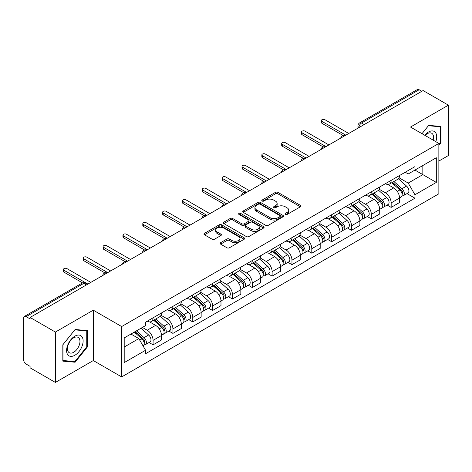 <?xml version="1.0" encoding="UTF-8"?>
<svg xmlns="http://www.w3.org/2000/svg" width="472" height="472" viewBox="0 0 472 472"><rect width="100%" height="100%" fill="white"/><g stroke="black" fill="none" stroke-linecap="round" stroke-linejoin="round"><path stroke-width="0.71" d="M285.383 214.447A1.233 0.714 0 0 0 287.129 214.447L300.398 206.789A1.764 1.021 0 0 0 300.912 206.069A1.764 1.021 0 0 0 300.398 205.35L277.925 192.375A1.764 1.021 0 0 0 275.43 192.375L262.161 200.034A1.233 0.714 0 0 0 261.801 200.535A1.233 0.714 0 0 0 262.161 201.042A1.233 0.714 0 0 0 263.913 201.042L265.63 200.051A5.652 3.263 0 0 1 273.618 200.051L275.489 201.131A5.652 3.263 0 0 1 277.147 203.438A5.652 3.263 0 0 1 275.489 205.745L273.772 206.736A1.233 0.714 0 0 0 273.412 207.243A1.233 0.714 0 0 0 273.772 207.745A1.233 0.714 0 0 0 275.524 207.745L277.235 206.754A5.652 3.263 0 0 1 285.23 206.754L287.1 207.833A5.652 3.263 0 0 1 288.758 210.14A5.652 3.263 0 0 1 287.1 212.447L285.383 213.438A1.233 0.714 0 0 0 285.023 213.946A1.233 0.714 0 0 0 285.383 214.447L285.383 213.438M220.625 242.685A1.764 1.021 0 0 0 220.105 243.404A1.764 1.021 0 0 0 220.625 244.124L226.926 247.765A1.764 1.021 0 0 0 229.422 247.765L244.154 239.263A1.764 1.021 0 0 0 244.673 238.537A1.764 1.021 0 0 0 244.154 237.817L221.681 224.843A1.764 1.021 0 0 0 219.185 224.843L204.453 233.351A1.764 1.021 0 0 0 203.939 234.071A1.764 1.021 0 0 0 204.453 234.79L212.07 239.186A1.764 1.021 0 0 0 214.565 239.186L220.872 235.546A1.764 1.021 0 0 0 221.392 234.826A1.764 1.021 0 0 0 220.872 234.106L217.096 231.929A4.72 2.726 0 0 1 215.71 230A4.72 2.726 0 0 1 218.63 227.48A4.72 2.726 0 0 1 223.775 228.07L238.566 236.614A4.72 2.726 0 0 1 239.953 238.537A4.72 2.726 0 0 1 237.038 241.056A4.72 2.726 0 0 1 231.888 240.466L229.422 239.044A1.764 1.021 0 0 0 226.926 239.044L220.625 242.685L220.625 244.124M121.658 326.553L93.297 310.181L55.395 332.064L30.084 317.449L423.089 90.553L448.4 105.162L410.498 127.045L438.86 143.417L121.658 326.553L121.658 376.927L438.86 193.791L438.86 143.417M265.754 225.35A1.764 1.021 0 0 0 268.249 225.35L282.982 216.843A1.764 1.021 0 0 0 283.495 216.123A1.764 1.021 0 0 0 282.982 215.403L260.509 202.429A1.764 1.021 0 0 0 258.013 202.429L243.281 210.937A1.764 1.021 0 0 0 242.761 211.657A1.764 1.021 0 0 0 243.281 212.376L265.754 225.35M239.469 214.713A1.233 0.714 0 0 1 240.72 214.89L240.72 213.421L263.571 226.613A1.764 1.021 0 0 1 264.084 227.333A1.764 1.021 0 0 1 263.571 228.053L248.838 236.56A1.764 1.021 0 0 1 246.337 236.56L223.87 223.586L223.87 222.141A1.764 1.021 0 0 0 223.35 222.861A1.764 1.021 0 0 0 223.87 223.586M223.87 222.141L230.171 218.501A1.764 1.021 0 0 1 232.672 218.501L241.782 223.763A1.764 1.021 0 0 0 244.278 223.763L248.461 221.35A1.764 1.021 0 0 0 248.98 220.63A1.764 1.021 0 0 0 248.461 219.911L238.974 214.43A1.233 0.714 0 0 1 238.614 213.928A1.233 0.714 0 0 1 239.375 213.267A1.233 0.714 0 0 1 240.72 213.421M55.395 332.064L55.395 382.438L30.084 367.824L30.084 366.355L26.143 364.077A3.599 2.077 -120 0 1 23.6 359.67L23.6 318.11A3.599 2.077 -120 0 1 24.343 316.464L81.963 283.2A3.599 2.077 60 0 1 83.756 283.377L26.143 316.641A3.599 2.077 -120 0 0 24.343 316.464M438.86 161.046L448.4 155.536L448.4 105.162M55.395 382.438L93.297 360.555L121.658 376.927M30.084 317.449L30.084 318.919L26.143 316.641M364.201 124.549L361.534 123.009A3.599 2.077 60 0 0 359.735 122.826L417.348 89.562A3.599 2.077 60 0 1 419.148 89.745L361.534 123.009A3.599 2.077 120 0 0 358.991 127.41L358.991 127.558M421.82 91.285L419.148 89.745M391.164 180.357A8.272 4.779 60 0 1 389.453 184.068L397.849 179.224A8.272 4.779 -120 0 0 399.56 175.507M379.252 189.266L385.317 192.765A8.272 4.779 60 0 1 391.164 202.901L399.56 198.051A8.272 4.779 -120 0 0 393.713 187.921L387.701 184.452M399.56 198.051L399.56 202.529L391.164 207.379L387.14 205.054M389.453 184.068A8.272 4.779 60 0 1 385.382 183.697M391.164 202.901L391.164 207.379M371.322 191.809A8.272 4.779 60 0 1 369.611 195.526L378.007 190.676A8.272 4.779 -120 0 0 379.718 186.965M367.299 216.512L371.328 218.831L379.718 213.987L379.718 209.509A8.272 4.779 -120 0 0 373.871 199.373L367.859 195.904M369.611 195.526A8.272 4.779 60 0 1 365.54 195.154M359.41 200.718L365.476 204.223A8.272 4.779 60 0 1 371.328 214.353L371.328 218.831M351.487 203.267A8.272 4.779 60 0 1 349.77 206.978L358.165 202.134A8.272 4.779 -120 0 0 359.876 198.417M347.457 227.964L351.487 230.289L359.876 225.445L359.876 220.961A8.272 4.779 -120 0 0 354.029 210.831L348.017 207.361M349.77 206.978A8.272 4.779 60 0 1 345.699 206.606M339.569 212.176L345.634 215.674A8.272 4.779 60 0 1 351.487 225.811L351.487 230.289M331.645 214.719A8.272 4.779 60 0 1 329.928 218.436L338.324 213.586A8.272 4.779 -120 0 0 340.035 209.875M327.621 239.422L331.645 241.741L340.041 236.897L340.041 232.419A8.272 4.779 -120 0 0 334.188 222.282L328.182 218.813M329.928 218.436A8.272 4.779 60 0 1 325.857 218.064M319.733 223.628L325.792 227.132A8.272 4.779 60 0 1 331.645 237.263L331.645 241.741M311.803 226.177A8.272 4.779 60 0 1 310.086 229.888L318.482 225.044A8.272 4.779 -120 0 0 320.199 221.327M307.779 250.874L311.803 253.198L320.199 248.355L320.199 243.871A8.272 4.779 -120 0 0 314.346 233.74L308.34 230.271M310.086 229.888A8.272 4.779 60 0 1 306.015 229.516M299.891 235.085L305.95 238.584A8.272 4.779 60 0 1 311.803 248.72L311.803 253.198M291.962 237.628A8.272 4.779 60 0 1 290.25 241.345L298.64 236.501A8.272 4.779 -120 0 0 300.357 232.785M287.938 262.332L291.962 264.656L300.357 259.806L300.357 255.328A8.272 4.779 -120 0 0 294.504 245.192L288.498 241.723M290.25 241.345A8.272 4.779 60 0 1 286.174 240.974M280.049 246.543L286.109 250.042A8.272 4.779 60 0 1 291.962 260.172L291.962 264.656M272.12 249.086A8.272 4.779 60 0 1 270.409 252.797L278.799 247.953A8.272 4.779 -120 0 0 280.515 244.242M268.096 273.784L272.12 276.108L280.515 271.264L280.515 266.78A8.272 4.779 -120 0 0 274.663 256.65L268.656 253.181M270.409 252.797A8.272 4.779 60 0 1 266.332 252.426M260.208 257.995L266.273 261.494A8.272 4.779 60 0 1 272.12 271.63L272.12 276.108M252.278 260.544A8.272 4.779 60 0 1 250.567 264.255L258.963 259.411A8.272 4.779 -120 0 0 260.674 255.694M248.254 285.241L252.278 287.566L260.674 282.716L260.674 278.238A8.272 4.779 -120 0 0 254.821 268.102L248.815 264.639M250.567 264.255A8.272 4.779 60 0 1 246.49 263.883M240.366 269.453L246.431 272.952A8.272 4.779 60 0 1 252.278 283.082L252.278 287.566M232.436 271.996A8.272 4.779 60 0 1 230.725 275.713L239.121 270.863A8.272 4.779 -120 0 0 240.832 267.152M228.413 296.693L232.436 299.018L240.832 294.174L240.832 289.696A8.272 4.779 -120 0 0 234.985 279.56L228.973 276.09M230.725 275.713A8.272 4.779 60 0 1 226.654 275.335M220.524 280.905L226.589 284.404A8.272 4.779 60 0 1 232.436 294.54L232.436 299.018M212.595 283.454A8.272 4.779 60 0 1 210.884 287.165L219.279 282.321A8.272 4.779 -120 0 0 220.99 278.604M208.571 308.151L212.601 310.476L220.99 305.626L220.99 301.148A8.272 4.779 -120 0 0 215.143 291.017L209.131 287.548M210.884 287.165A8.272 4.779 60 0 1 206.813 286.793M200.683 292.363L206.748 295.861A8.272 4.779 60 0 1 212.601 305.992L212.601 310.476M192.759 294.906A8.272 4.779 60 0 1 191.042 298.623L199.438 293.773A8.272 4.779 -120 0 0 201.149 290.062M188.729 319.603L192.759 321.928L201.149 317.084L201.149 312.606A8.272 4.779 -120 0 0 195.302 302.469L189.29 299M191.042 298.623A8.272 4.779 60 0 1 186.971 298.245M180.841 303.815L186.906 307.313A8.272 4.779 60 0 1 192.759 317.449L192.759 321.928M172.917 306.363A8.272 4.779 60 0 1 171.2 310.074L179.596 305.231A8.272 4.779 -120 0 0 181.307 301.514M168.893 331.061L172.917 333.385L181.313 328.536L181.313 324.058A8.272 4.779 -120 0 0 175.46 313.927L169.454 310.458M171.2 310.074A8.272 4.779 60 0 1 167.129 309.703M161.005 315.272L167.064 318.771A8.272 4.779 60 0 1 172.917 328.907L172.917 333.385M153.075 317.815A8.272 4.779 60 0 1 151.359 321.532L159.754 316.683A8.272 4.779 -120 0 0 161.471 312.971M149.052 342.513L153.075 344.837L161.471 339.993L161.471 335.515A8.272 4.779 -120 0 0 155.618 325.379L149.612 321.91M151.359 321.532A8.272 4.779 60 0 1 147.288 321.155M142.391 327.438L147.223 330.229A8.272 4.779 60 0 1 153.075 340.359L153.075 344.837M405.218 172.239L408.209 173.967L436.317 157.737L422.835 165.524L422.835 174.628L408.209 183.071L399.094 177.808M124.201 347.044L138.833 338.595L145.571 350.271L124.201 362.608L124.201 337.934L145.571 325.597L145.571 322.146L414.953 166.622L414.953 170.073L436.317 182.41L414.953 194.747L408.209 183.071M436.317 157.737L436.317 182.41M145.571 350.271L145.571 353.723L414.953 198.199L414.953 194.747M438.86 145.441L440.96 142.827L440.96 126.461L428.688 125.369L421.998 133.688M93.297 310.181L93.297 360.555M62.835 361.133L75.113 362.231L87.385 346.961L87.385 330.601L75.113 329.503L62.835 344.772L62.835 361.133M138.833 338.595L130.945 334.046M406.982 193.597L414.953 198.199M440.323 142.461L440.96 142.827M73.815 361.481L75.113 362.231M86.748 346.596L87.385 346.961M285.879 214.624L287.1 213.916A5.652 3.263 0 0 0 288.758 211.609L288.758 210.14M277.147 203.438L277.147 204.907A5.652 3.263 0 0 1 275.489 207.214L274.267 207.922M300.375 206.801L277.925 193.845A1.764 1.021 0 0 0 275.43 193.845L262.656 201.214M282.958 216.86L260.509 203.898A1.764 1.021 0 0 0 258.013 203.898L243.304 212.388M279.861 216.63A1.233 0.714 0 0 0 280.22 216.123A1.233 0.714 0 0 0 279.861 215.621L260.137 204.228A1.233 0.714 0 0 0 258.385 204.228L256.579 205.279A5.652 3.263 0 0 0 254.921 207.586A5.652 3.263 0 0 0 256.579 209.887L270.061 217.675A5.652 3.263 0 0 0 278.049 217.675L279.861 216.63L279.861 218.099A1.233 0.714 0 0 0 280.22 217.592L280.22 216.123M254.921 207.586L254.921 209.049A5.652 3.263 0 0 0 256.579 211.356L256.579 209.887M279.861 218.099L278.049 219.144A5.652 3.263 0 0 1 270.061 219.144L256.579 211.356M223.893 223.598L230.171 219.97L230.171 218.501M248.98 220.63L248.98 222.1A1.764 1.021 0 0 1 248.461 222.819L244.278 225.232A1.764 1.021 0 0 1 241.782 225.232L232.672 219.97A1.764 1.021 0 0 0 230.171 219.97M240.72 214.89L263.547 228.064M251.24 229.227A4.72 2.726 0 0 0 256.385 229.817A4.72 2.726 0 0 0 259.299 227.297A4.72 2.726 0 0 0 257.918 225.368L252.709 222.359A1.764 1.021 0 0 0 250.207 222.359L246.03 224.772A1.764 1.021 0 0 0 245.511 225.492A1.764 1.021 0 0 0 246.03 226.212L251.24 229.227L251.24 230.69A4.72 2.726 0 0 0 256.385 231.286A4.72 2.726 0 0 0 259.299 228.767L259.299 227.297M245.511 225.492L245.511 226.961A1.764 1.021 0 0 0 246.03 227.681L246.03 226.212M251.24 230.69L246.03 227.681M239.953 238.537L239.953 240.006A4.72 2.726 0 0 1 237.038 242.525A4.72 2.726 0 0 1 231.888 241.935L229.422 240.513A1.764 1.021 0 0 0 226.926 240.513L220.648 244.142M215.71 230L215.71 231.469A4.72 2.726 0 0 0 217.096 233.398L217.096 231.929M220.849 235.563L217.096 233.398M244.154 237.817L244.154 239.263L221.681 226.312A1.764 1.021 0 0 0 219.185 226.312L204.476 234.808M391.742 182.747L399.825 189.962A4.496 2.596 60 0 1 401.235 196.918L399.56 197.886M391.955 182.941L395.76 185.136M392.556 182.28L401.554 190.304A2.159 1.245 60 0 1 402.232 193.644A2.159 1.245 60 0 1 402.032 193.721M393.902 181.502L401.985 188.717A4.496 2.596 60 0 1 403.401 195.668A4.496 2.596 60 0 1 402.044 195.815M398.409 178.794L406.563 186.074A4.496 2.596 60 0 1 407.979 193.024L403.401 195.668M343.055 135.47L321.975 123.298A2.071 1.192 180 0 1 321.373 122.454L321.373 120.549A2.071 1.192 -0 0 0 321.975 121.392L345.823 135.157M348.749 133.47L324.901 119.705A2.071 1.192 -0 0 0 322.647 119.445A2.071 1.192 -0 0 0 321.373 120.549M371.901 194.204L379.984 201.42A4.496 2.596 60 0 1 381.394 208.37L379.718 209.338M372.113 194.393L375.918 196.594M372.715 193.732L381.712 201.762A2.159 1.245 60 0 1 382.391 205.096A2.159 1.245 60 0 1 382.19 205.178M374.06 192.954L382.149 200.169A4.496 2.596 60 0 1 383.559 207.125A4.496 2.596 60 0 1 382.202 207.267M378.568 190.251L386.727 197.526A4.496 2.596 60 0 1 388.137 204.482L383.559 207.125M352.059 205.662L360.142 212.872A4.496 2.596 60 0 1 361.552 219.828L359.876 220.796M352.271 205.851L356.077 208.046M352.873 205.19L361.871 213.214A2.159 1.245 60 0 1 362.549 216.554A2.159 1.245 60 0 1 362.348 216.63M354.218 204.411L362.307 211.627A4.496 2.596 60 0 1 363.717 218.577A4.496 2.596 60 0 1 362.36 218.725M358.726 201.703L366.886 208.984A4.496 2.596 60 0 1 368.296 215.934L363.717 218.577M435.803 141.653A11.694 6.75 120 0 0 435.591 132.679A11.694 6.75 120 0 0 424.688 135.234M433.125 140.107A8.85 5.109 120 0 0 432.694 134.172A8.85 5.109 120 0 0 431.697 133.251A8.85 5.109 120 0 0 425.048 135.446M422.027 133.7L428.434 125.729L440.323 126.791L440.323 142.644L438.86 144.467M439.538 126.337L440.323 126.791M82.016 336.813A11.694 6.75 120 0 0 70.723 339.84A11.694 6.75 120 0 0 67.697 354.625A11.694 6.75 120 0 0 78.989 351.599A11.694 6.75 120 0 0 82.016 336.813M79.119 338.306A8.85 5.109 120 0 0 78.122 337.386A8.85 5.109 120 0 0 69.885 341.516A8.85 5.109 120 0 0 68.275 351.793A8.85 5.109 120 0 0 69.272 352.714A8.85 5.109 120 0 0 77.508 348.584A8.85 5.109 120 0 0 79.119 338.306M74.853 361.576L62.965 360.514L62.965 344.66L74.853 329.863L86.748 330.925L86.748 346.784L74.853 361.576M85.957 330.471L86.748 330.925M323.214 146.922L302.139 134.756A2.071 1.192 180 0 1 301.531 133.912L301.531 132.001A2.071 1.192 -0 0 0 302.139 132.844L325.981 146.615M328.907 144.928L305.059 131.157A2.071 1.192 -0 0 0 302.806 130.897A2.071 1.192 -0 0 0 301.531 132.001M303.372 158.38L282.297 146.208A2.071 1.192 180 0 1 281.69 145.364L281.69 143.458A2.071 1.192 -0 0 0 282.297 144.302L306.145 158.067M309.066 156.38L285.224 142.615A2.071 1.192 -0 0 0 282.964 142.355A2.071 1.192 -0 0 0 281.69 143.458M332.217 217.114L340.3 224.33A4.496 2.596 60 0 1 341.716 231.28L340.035 232.253M332.43 217.303L336.235 219.504M333.031 216.642L342.029 224.672A2.159 1.245 60 0 1 342.707 228.011A2.159 1.245 60 0 1 342.513 228.088M334.377 215.863L342.466 223.079A4.496 2.596 60 0 1 343.876 230.035A4.496 2.596 60 0 1 342.519 230.177M338.89 213.161L347.044 220.436A4.496 2.596 60 0 1 348.454 227.392L343.876 230.035M312.375 228.572L320.458 235.782A4.496 2.596 60 0 1 321.874 242.738L320.193 243.705M312.588 228.761L316.393 230.955M313.19 228.1L322.187 236.124A2.159 1.245 60 0 1 322.866 239.463A2.159 1.245 60 0 1 322.671 239.54M314.541 227.321L322.624 234.537A4.496 2.596 60 0 1 324.034 241.487A4.496 2.596 60 0 1 322.677 241.635M319.048 224.613L327.202 231.894A4.496 2.596 60 0 1 328.612 238.844L324.034 241.487M292.534 240.024L300.623 247.239A4.496 2.596 60 0 1 302.033 254.19L300.351 255.163M292.752 240.218L296.558 242.413M293.354 239.552L302.346 247.582A2.159 1.245 60 0 1 303.024 250.921A2.159 1.245 60 0 1 302.829 250.998M294.699 238.779L302.782 245.989A4.496 2.596 60 0 1 304.192 252.945A4.496 2.596 60 0 1 302.835 253.086M299.207 236.071L307.361 243.345A4.496 2.596 60 0 1 308.771 250.302L304.192 252.945M283.53 169.837L262.456 157.666A2.071 1.192 180 0 1 261.848 156.822L261.848 154.91A2.071 1.192 -0 0 0 262.456 155.754L286.303 169.525M289.23 167.837L265.382 154.067A2.071 1.192 -0 0 0 263.128 153.807A2.071 1.192 -0 0 0 261.848 154.91M263.689 181.289L242.614 169.123A2.071 1.192 180 0 1 242.006 168.274L242.006 166.368A2.071 1.192 -0 0 0 242.614 167.212L266.462 180.982M269.388 179.289L245.54 165.524A2.071 1.192 -0 0 0 243.286 165.265A2.071 1.192 -0 0 0 242.006 166.368M243.847 192.747L222.772 180.575A2.071 1.192 180 0 1 222.165 179.732L222.165 177.82A2.071 1.192 -0 0 0 222.772 178.664L246.62 192.434M249.546 190.747L225.699 176.976A2.071 1.192 -0 0 0 223.445 176.717A2.071 1.192 -0 0 0 222.165 177.82M272.692 251.482L280.781 258.691A4.496 2.596 60 0 1 282.191 265.647L280.515 266.615M272.91 251.67L276.716 253.865M273.512 251.01L282.504 259.034A2.159 1.245 60 0 1 283.182 262.373A2.159 1.245 60 0 1 282.988 262.45M274.857 250.231L282.94 257.447A4.496 2.596 60 0 1 284.35 264.397A4.496 2.596 60 0 1 282.993 264.544M279.365 247.523L287.519 254.803A4.496 2.596 60 0 1 288.929 261.753L284.35 264.397M224.011 204.199L202.93 192.033A2.071 1.192 180 0 1 202.329 191.184L202.329 189.278A2.071 1.192 -0 0 0 202.93 190.122L226.778 203.892M229.705 202.199L205.857 188.434A2.071 1.192 -0 0 0 203.603 188.175A2.071 1.192 -0 0 0 202.329 189.278M252.856 262.933L260.939 270.149A4.496 2.596 60 0 1 262.349 277.099L260.674 278.073M253.069 263.128L256.874 265.323M253.67 262.462L262.668 270.491A2.159 1.245 60 0 1 263.341 273.831A2.159 1.245 60 0 1 263.146 273.907M255.016 261.689L263.099 268.898A4.496 2.596 60 0 1 264.515 275.854A4.496 2.596 60 0 1 263.152 275.996M259.523 258.981L267.677 266.255A4.496 2.596 60 0 1 269.093 273.211L264.515 275.854M204.169 215.657L183.089 203.485A2.071 1.192 180 0 1 182.487 202.641L182.487 200.73A2.071 1.192 -0 0 0 183.089 201.579L206.937 215.344M209.863 213.657L186.015 199.886A2.071 1.192 -0 0 0 183.761 199.626A2.071 1.192 -0 0 0 182.487 200.73M233.015 274.391L241.098 281.607A4.496 2.596 60 0 1 242.508 288.557L240.832 289.525M233.227 274.58L237.032 276.781M233.829 273.919L242.826 281.949A2.159 1.245 60 0 1 243.505 285.283A2.159 1.245 60 0 1 243.304 285.359M235.174 273.14L243.257 280.356A4.496 2.596 60 0 1 244.673 287.306A4.496 2.596 60 0 1 243.316 287.454M239.682 270.432L247.835 277.713A4.496 2.596 60 0 1 249.251 284.663L244.673 287.306M184.328 227.109L163.247 214.943A2.071 1.192 180 0 1 162.645 214.099L162.645 212.188A2.071 1.192 -0 0 0 163.247 213.031L187.095 226.802M190.021 225.109L166.173 211.344A2.071 1.192 -0 0 0 163.92 211.084A2.071 1.192 -0 0 0 162.645 212.188M213.173 285.843L221.256 293.059A4.496 2.596 60 0 1 222.666 300.015L220.99 300.983M213.385 286.038L217.191 288.233M213.987 285.371L222.985 293.401A2.159 1.245 60 0 1 223.663 296.74A2.159 1.245 60 0 1 223.462 296.817M215.332 284.598L223.421 291.808A4.496 2.596 60 0 1 224.831 298.764A4.496 2.596 60 0 1 223.474 298.906M219.84 281.89L228 289.165A4.496 2.596 60 0 1 229.41 296.121L224.831 298.764M164.486 238.566L143.411 226.395A2.071 1.192 180 0 1 142.804 225.551L142.804 223.645A2.071 1.192 -0 0 0 143.411 224.489L167.253 238.254M170.18 236.566L146.332 222.796A2.071 1.192 -0 0 0 144.078 222.542A2.071 1.192 -0 0 0 142.804 223.645M193.331 297.301L201.414 304.517A4.496 2.596 60 0 1 202.824 311.467L201.149 312.434M193.544 297.49L197.349 299.69M194.145 296.829L203.143 304.859A2.159 1.245 60 0 1 203.821 308.192A2.159 1.245 60 0 1 203.621 308.275M195.491 296.05L203.579 303.266A4.496 2.596 60 0 1 204.99 310.222A4.496 2.596 60 0 1 203.633 310.364M199.998 293.348L208.158 300.623A4.496 2.596 60 0 1 209.568 307.573L204.99 310.222M144.644 250.018L123.57 237.853A2.071 1.192 180 0 1 122.962 237.009L122.962 235.097A2.071 1.192 -0 0 0 123.57 235.941L147.417 249.712M150.338 248.018L126.496 234.254A2.071 1.192 -0 0 0 124.236 233.994A2.071 1.192 -0 0 0 122.962 235.097M173.489 308.753L181.572 315.969A4.496 2.596 60 0 1 182.988 322.925L181.307 323.892M173.702 308.948L177.507 311.142M174.304 308.287L183.301 316.311A2.159 1.245 60 0 1 183.98 319.65A2.159 1.245 60 0 1 183.785 319.727M175.649 307.508L183.738 314.724A4.496 2.596 60 0 1 185.148 321.674A4.496 2.596 60 0 1 183.791 321.821M180.162 304.8L188.316 312.075A4.496 2.596 60 0 1 189.726 319.031L185.148 321.674M124.803 261.476L103.728 249.304A2.071 1.192 180 0 1 103.12 248.461L103.12 246.555A2.071 1.192 -0 0 0 103.728 247.399L127.576 261.163M130.502 259.476L106.654 245.705A2.071 1.192 -0 0 0 104.4 245.452A2.071 1.192 -0 0 0 103.12 246.555M153.648 320.211L161.731 327.426A4.496 2.596 60 0 1 163.147 334.377L161.465 335.344M153.86 320.399L157.666 322.6M154.462 319.739L163.459 327.769A2.159 1.245 60 0 1 164.138 331.102A2.159 1.245 60 0 1 163.943 331.185M155.813 318.96L163.896 326.176A4.496 2.596 60 0 1 165.306 333.132A4.496 2.596 60 0 1 163.949 333.273M160.321 316.258L168.475 323.532A4.496 2.596 60 0 1 169.885 330.488L165.306 333.132M104.961 272.928L83.886 260.762A2.071 1.192 180 0 1 83.278 259.919L83.278 258.007A2.071 1.192 -0 0 0 83.886 258.851L107.734 272.621M110.66 270.934L86.813 257.163A2.071 1.192 -0 0 0 84.559 256.904A2.071 1.192 -0 0 0 83.278 258.007M134.302 332.105L141.895 338.878A4.496 2.596 60 0 1 143.305 345.834L143.081 345.964M134.378 332.064L137.83 334.052M135.116 331.633L143.618 339.221A2.159 1.245 60 0 1 144.296 342.56A2.159 1.245 60 0 1 144.102 342.637M136.467 330.86L144.054 337.633A4.496 2.596 60 0 1 145.464 344.584A4.496 2.596 60 0 1 144.107 344.731M141.045 328.217L148.633 334.99A4.496 2.596 60 0 1 150.043 341.94L145.464 344.584M82.576 282.917L64.044 272.214A2.071 1.192 180 0 1 63.437 271.37L63.437 269.465A2.071 1.192 -0 0 0 64.044 270.308L87.892 284.073M90.819 282.386L66.971 268.621A2.071 1.192 -0 0 0 64.717 268.361A2.071 1.192 -0 0 0 63.437 269.465M359.115 127.487L358.991 127.41A3.599 2.077 0 0 1 357.935 125.941L357.935 128.166M172.917 328.907L181.313 324.058M192.759 317.449L201.149 312.606M212.601 305.992L220.99 301.148M232.436 294.54L240.832 289.696M252.278 283.082L260.674 278.238M272.12 271.63L280.515 266.78M291.962 260.172L300.357 255.328M311.803 248.72L320.199 243.871M331.645 237.263L340.041 232.419M351.487 225.811L359.876 220.961M371.328 214.353L379.718 209.509M153.075 340.359L161.471 335.515M147.223 330.229L155.618 325.379M167.064 318.771L175.46 313.927M186.906 307.313L195.302 302.469M206.748 295.861L215.143 291.017M226.589 284.404L234.985 279.56M246.431 272.952L254.821 268.102M266.273 261.494L274.663 256.65M286.109 250.042L294.504 245.192M305.95 238.584L314.346 233.74M325.792 227.132L334.188 222.282M345.634 215.674L354.029 210.831M365.476 204.223L373.871 199.373M385.317 192.765L393.713 187.921M345.032 135.617A3.599 2.077 120 0 0 343.439 136.538M325.19 147.075A3.599 2.077 120 0 0 323.597 147.99M305.349 158.527A3.599 2.077 120 0 0 303.762 159.447M285.507 169.985A3.599 2.077 120 0 0 283.92 170.899M265.665 181.437A3.599 2.077 120 0 0 264.078 182.357M245.823 192.895A3.599 2.077 120 0 0 244.236 193.809M225.982 204.346A3.599 2.077 120 0 0 224.395 205.267M206.14 215.804A3.599 2.077 120 0 0 204.553 216.719M186.304 227.262A3.599 2.077 120 0 0 184.711 228.177M166.463 238.714A3.599 2.077 120 0 0 164.87 239.628M146.621 250.172A3.599 2.077 120 0 0 145.034 251.086M126.779 261.624A3.599 2.077 120 0 0 125.192 262.544M106.938 273.082A3.599 2.077 120 0 0 105.35 273.996M86.429 284.917L83.756 283.377A3.599 2.077 120 0 1 85.556 283.2A3.599 3.599 0 0 0 81.963 283.2M287.1 213.916L287.1 212.447M273.772 207.745L273.772 206.736M275.489 207.214L275.489 205.745M262.161 201.042L262.161 200.034M275.43 193.845L275.43 192.375M277.925 193.845L277.925 192.375M300.398 206.789L300.398 205.35M243.281 212.376L243.281 210.937M258.013 203.898L258.013 202.429M260.509 203.898L260.509 202.429M282.982 216.843L282.982 215.403M270.061 219.144L270.061 217.675M278.049 219.144L278.049 217.675M232.672 219.97L232.672 218.501M241.782 225.232L241.782 223.763M244.278 225.232L244.278 223.763M248.461 222.819L248.461 221.35M263.571 228.053L263.571 226.613M226.926 240.513L226.926 239.044M229.422 240.513L229.422 239.044M231.888 241.935L231.888 240.466M220.872 235.546L220.872 234.106M204.453 234.79L204.453 233.351M219.185 226.312L219.185 224.843M221.681 226.312L221.681 224.843M399.825 189.962L397.306 191.42M402.675 192.653L401.867 193.125M406.563 186.074L401.985 188.717M321.975 121.392L321.975 123.298M379.984 201.42L377.464 202.871M382.833 204.11L382.025 204.577M386.727 197.526L382.149 200.169M360.142 212.872L357.623 214.329M362.998 215.568L362.183 216.034M366.886 208.984L362.307 211.627M302.139 132.844L302.139 134.756M282.297 144.302L282.297 146.208M340.3 224.33L337.781 225.787M343.156 227.02L342.342 227.486M347.044 220.436L342.466 223.079M320.458 235.782L317.939 237.239M323.314 238.478L322.5 238.944M327.202 231.894L322.624 234.537M300.623 247.239L298.097 248.697M303.472 249.93L302.664 250.396M307.361 243.345L302.782 245.989M262.456 155.754L262.456 157.666M242.614 167.212L242.614 169.123M222.772 178.664L222.772 180.575M280.781 258.691L278.256 260.149M283.631 261.388L282.822 261.854M287.519 254.803L282.94 257.447M202.93 190.122L202.93 192.033M260.939 270.149L258.42 271.606M263.789 272.84L262.981 273.312M267.677 266.255L263.099 268.898M183.089 201.579L183.089 203.485M241.098 281.607L238.578 283.058M243.947 284.297L243.139 284.763M247.835 277.713L243.257 280.356M163.247 213.031L163.247 214.943M221.256 293.059L218.737 294.516M224.106 295.749L223.297 296.221M228 289.165L223.421 291.808M143.411 224.489L143.411 226.395M201.414 304.517L198.895 305.968M204.27 307.207L203.456 307.673M208.158 300.623L203.579 303.266M123.57 235.941L123.57 237.853M181.572 315.969L179.053 317.426M184.428 318.659L183.614 319.131M188.316 312.075L183.738 314.724M103.728 247.399L103.728 249.304M161.731 327.426L159.212 328.878M164.586 330.117L163.772 330.583M168.475 323.532L163.896 326.176M83.886 258.851L83.886 260.762M141.895 338.878L139.718 340.135M144.745 341.569L143.936 342.041M148.633 334.99L144.054 337.633M64.044 270.308L64.044 272.214M345.333 135.44A3.599 3.599 0 0 0 340.719 138.107M325.491 146.898A3.599 3.599 0 0 0 320.877 149.565M305.655 158.35A3.599 3.599 0 0 0 301.036 161.017M285.814 169.808A3.599 3.599 0 0 0 281.194 172.475M265.972 181.26A3.599 3.599 0 0 0 261.352 183.927M246.13 192.718A3.599 3.599 0 0 0 241.517 195.384M226.289 204.175A3.599 3.599 0 0 0 221.675 206.836M206.447 215.627A3.599 3.599 0 0 0 201.833 218.294M186.605 227.085A3.599 3.599 0 0 0 181.991 229.746M166.763 238.537A3.599 3.599 0 0 0 162.15 241.204M146.928 249.995A3.599 3.599 0 0 0 142.308 252.656M127.086 261.447A3.599 3.599 0 0 0 122.466 264.113M107.244 272.904A3.599 3.599 0 0 0 102.625 275.565M87.485 284.309L85.556 283.2M359.735 122.826A3.599 3.599 0 0 0 357.935 125.941"/></g></svg>
